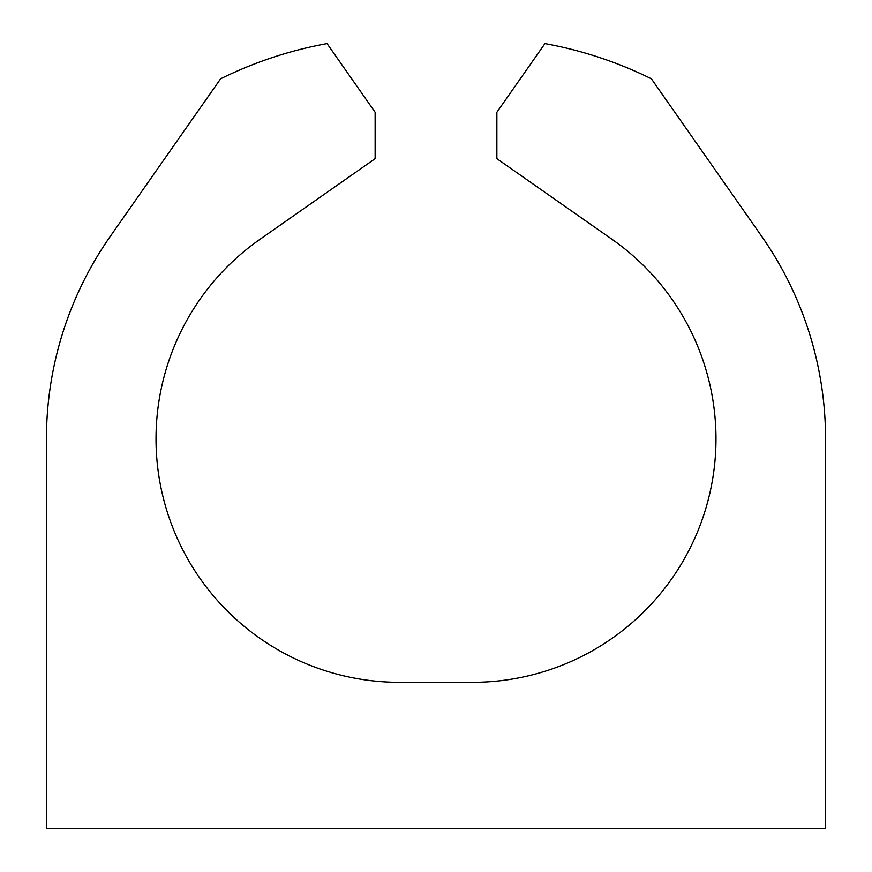 <?xml version="1.0" encoding="UTF-8"?>
<svg xmlns="http://www.w3.org/2000/svg" width="872" height="872" viewBox="0 0 872 872"><rect width="100%" height="100%" fill="white"/><g stroke="black" fill="none" stroke-linecap="round" stroke-linejoin="round"><path stroke-width="0.65" stroke-dasharray="4.36 3.27" d="M825.555 828.4L46.445 828.4L46.445 438.845A353.029 353.029 0 0 1 110.297 236.356L220.594 78.818A401.73 401.73 0 0 1 327.055 43.6L375.134 112.27L375.134 158.671L259.834 239.408A243.473 243.473 0 0 0 399.474 682.318L472.526 682.318A243.473 243.473 0 0 0 612.166 239.408L496.866 158.671L496.866 112.27L544.946 43.6A401.73 401.73 0 0 1 651.406 78.818L761.703 236.356A353.029 353.029 0 0 1 825.555 438.845L825.555 828.4"/><path stroke-width="1.31" d="M825.555 828.4L46.445 828.4L46.445 438.845A353.029 353.029 0 0 1 110.297 236.356L220.594 78.818A401.73 401.73 0 0 1 327.055 43.6L375.134 112.27L375.134 158.671L259.834 239.408A243.473 243.473 0 0 0 399.474 682.318L472.526 682.318A243.473 243.473 0 0 0 612.166 239.408L496.866 158.671L496.866 112.27L544.946 43.6A401.73 401.73 0 0 1 651.406 78.818L761.703 236.356A353.029 353.029 0 0 1 825.555 438.845L825.555 828.4"/></g></svg>
